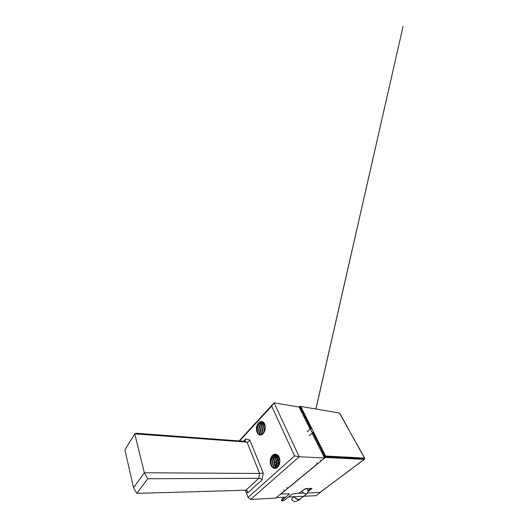 <?xml version="1.0" encoding="UTF-8"?>
<svg xmlns="http://www.w3.org/2000/svg" width="528" height="528" viewBox="0 0 528 528"><rect width="100%" height="100%" fill="white"/><g stroke="black" fill="none" stroke-linecap="round" stroke-linejoin="round"><path stroke-width="0.79" d="M276.547 467.94C273.669 466.132 273.59 459.301 276.725 456.806L277.649 456.179M277.886 456.067L278.381 455.895M276.784 467.782C274.078 465.755 274.164 459.241 277.187 456.826L277.867 456.331M278.111 456.199L278.474 456.034M275.583 468.343C272.065 467.524 271.319 459.532 274.883 456.727L276.745 455.756M276.408 454.403L276.976 455.71L278.282 455.756M275.821 468.277C272.455 467.188 271.887 459.472 275.345 456.746L276.969 455.836M277.207 455.776L277.913 455.697M271.121 465.452C271.92 467.247 273.068 468.237 274.56 468.428L277.207 467.445C280.388 465.346 280.751 458.489 278.104 455.525L275.53 454.186L274.052 454.298C270.785 455.433 269.009 461.65 271.121 465.452C270.118 462.007 270.758 459.07 273.029 456.641C273.92 455.855 274.93 455.512 276.052 455.605C277.451 455.789 278.593 456.667 279.484 458.225M274.85 468.442L274.745 468.435C270.871 468.356 269.669 459.683 273.491 456.661C274.388 455.875 275.398 455.532 276.52 455.631L278.975 456.911M279.781 462.726L279.899 461.373M278.599 465.94C277.57 463.241 277.834 460.614 279.391 458.06M278.87 465.485C278.111 463.115 278.342 460.786 279.563 458.509M277.543 467.181C275.392 464.64 275.854 459.129 278.527 456.911M277.807 466.937C275.986 463.538 276.296 460.277 278.744 457.149M262.99 433.732C261.697 430.505 262.192 427.495 264.488 424.703L264.653 424.552M261.941 434.597C259.75 432.61 260.066 426.908 262.687 424.499L263.842 423.661M262.198 434.425C260.185 432.26 260.627 426.881 263.135 424.552L264.046 423.845M260.951 434.999C258.086 433.957 257.816 427.04 260.872 424.288L262.99 423.126M261.195 434.933C258.496 433.633 258.377 427.007 261.327 424.34L263.208 423.232M257.242 432.551C257.869 433.97 258.76 434.801 259.921 435.032C260.944 435.178 261.901 434.801 262.812 433.891C265.723 431.607 266.072 425.066 263.657 422.492L261.848 421.509L259.948 421.687C256.958 423.053 255.314 429.125 257.242 432.551C256.344 429.389 256.945 426.565 259.037 424.076C260.027 423.113 261.116 422.723 262.31 422.908C263.353 423.119 264.231 423.812 264.937 424.994M260.225 435.065L260.139 435.052C256.885 434.742 256.172 427.126 259.499 424.129C260.482 423.172 261.571 422.783 262.772 422.961L264.554 423.944M264.191 432.155C263.835 430.162 264.165 428.208 265.201 426.301M264.535 431.455L265.274 427.066M263.281 433.442C262.205 430.333 262.726 427.469 264.845 424.849M245.909 490.149L258.832 478.269L147.715 478.757L136.844 493.383L246.371 490.215C247.302 490.624 247.85 491.443 248.008 492.67L245.962 491.779L248.068 497.396L294.578 455.921L271.676 406.118L239.573 440.959M320.918 460.951L324.535 457.974L312.114 433.132M310.127 429.152L299.072 407.035L274.091 402.851L299.204 456.779L324.535 457.974M248.068 497.396L250.694 499.415L275.662 498.168L284.731 490.71M287.549 488.393L317.579 463.69M147.715 478.757L144.355 472.758L259.604 473.471L263.241 473.062L262.139 479.873L248.008 492.67M262.139 479.873C261.155 478.903 260.053 478.368 258.832 478.269L259.604 473.471L247.005 442.108L134.772 433.871L136.396 433.257L244.121 441.302L245.104 440.953L245.711 438.953L249.817 440.062C249.11 441.368 248.173 442.048 247.005 442.108L244.121 441.302M245.962 491.779L245.058 490.175M294.578 455.921L299.204 456.779L250.694 499.415M134.772 433.871L124.925 449.849L133.538 487.793L144.355 472.758L134.772 433.871M239.078 440.926L274.091 402.851L271.676 406.118M133.538 487.793L136.844 493.383M258.212 425.093C259.274 423.106 260.674 421.971 262.409 421.681M260.132 435.059L259.136 432.887M259.994 425.37L261.934 422.921M262 422.869L263.248 422.149M261.644 434.755L260.924 432.98M261.763 425.654L263.459 423.377M262.918 433.798L262.7 433.072M263.512 425.938L264.515 424.367M259.948 421.687L261.644 421.476M259.189 423.931C260.106 422.704 261.215 421.964 262.515 421.72M260.357 435.065L259.75 434.003M260.977 424.182L263.353 422.228M261.809 434.669L261.538 434.128M262.753 424.433L263.604 423.476M271.346 459.03C272.362 456.317 273.94 454.74 276.085 454.298M274.461 468.389L272.943 465.386M273.154 459.228L275.359 455.69M275.471 455.591L276.962 454.661M276.091 468.171L274.745 465.307M274.943 459.426L277.075 455.882M277.299 455.677L277.827 455.268M277.345 467.339L276.533 465.221M276.718 459.631L278.263 456.654M278.553 466.013L278.309 465.128M278.48 459.842L279.286 457.888M274.052 454.298L275.266 454.166M272.375 457.321C273.359 455.664 274.633 454.667 276.197 454.331M274.732 468.442L273.748 466.963M274.19 457.453L275.656 455.638M275.715 455.585L277.075 454.72M276.256 468.092L275.563 466.95M275.986 457.591L277.24 455.954M277.55 455.671L277.933 455.367M277.768 457.723L278.395 456.779M307.732 493.007L320.437 492.367L316.028 495.66L303.692 496.267M303.052 496.294L288.493 497.006M285.681 497.145L276.349 497.6L280.731 493.997L289.555 493.832L281.609 500.828C282.355 501.125 283.417 500.834 284.803 499.95L292.189 494.063L299.422 492.941L305.62 488.525L311.923 488.4L308.048 491.594M298.855 493.251L303.765 493.053M299.409 407.708L300.109 407.062M300.056 407.055L299.686 406.316L300.637 406.474M298.987 407.022L299.686 406.316M284.295 497.211L281.668 499.33L281.563 500.722M339.669 413.365L364.478 458.073L363.766 458.608L324.911 456.634L324.172 457.248M310.893 488.367L307.923 490.67M363.812 458.568L364.307 458.594L364.195 459.38L325.34 457.492L321.031 460.858M316.628 462.812L317.757 463.723L287.72 488.413L286.664 487.575M283.853 489.898L284.902 490.73L280.784 494.116M347.087 426.73L356.506 443.705M287.668 488.288L284.902 490.73M324.911 456.634L325.34 457.492M317.757 463.723L321.09 460.984L319.955 460.06M364.459 458.033L364.307 458.594M364.478 458.073L325.631 456.04L300.689 406.421L339.484 413.028M363.805 458.581L324.944 456.608L315.091 436.953L315.744 436.372M315.117 436.933L313.111 432.934L313.751 432.353L312.385 432.887L309.256 435.732M310.913 428.558L300.089 407.022L300.689 406.421M325.631 456.04L324.944 456.608M309.745 424.433L309.111 425.02M309.771 424.433L309.144 425.027M311.751 428.366L310.391 428.908L307.296 431.765M294.492 496.716C295.852 498.538 297.323 499.462 298.907 499.488L300.082 499.039M303.257 489.925C304.946 489.265 307.87 488.017 307.639 489.027L308.048 491.733L307.223 493.555L306.2 493.871C304.636 493.825 303.158 492.901 301.772 491.093M299.475 407.84L300.802 408.507L310.867 428.584M279.55 463.789L278.533 461.439M277.253 458.495L276.725 457.281M276.58 456.944L276.23 456.139M276.144 455.941L275.999 455.611M275.992 455.598L275.372 454.172M312.86 432.571L324.053 454.898L324.067 457.043M279.84 461.795L279.8 462.191M278.843 457.268L277.999 458.053M271.306 456.925L271.887 458M272.349 458.02L273.57 458.073M275.807 467.26L276.111 468.164M275.253 465.472L276.626 465.505M274.844 461.762L276.032 461.802M273.141 459.248L272.54 459.815L272.778 460.363M294.241 496.729C296.089 499.158 297.95 500.122 299.818 499.607L300.894 498.419M273.775 456.1L275.504 454.476M274.798 462.931L276.236 461.611M276.764 461.122L277.926 460.053M273.992 458.456L276.296 456.298M277.979 462.7L276.692 463.874M276.296 464.237L275.18 465.254M276.071 467.023L276.936 466.231M277.253 465.947L278.276 465.023M278.639 464.693L279.517 463.894M290.446 496.914L293.918 496.861M299.818 499.607L295.812 501.455C294.353 501.864 292.895 501.145 291.436 499.29L294.043 496.736M243.56 441.256L245.711 438.953M249.817 440.062L263.241 473.062M319.882 492.505L364.195 459.38M281.992 500.108L281.668 499.33M311.718 488.763L311.527 488.347M310.391 428.908L312.385 432.887M276.52 455.631L276.052 455.605M262.772 422.961L262.31 422.908M296.703 493.462C296.221 495.594 296.221 495.594 296.703 493.462M315.902 409.002L403.075 26.4L315.962 409.009M320.054 492.452L364.36 459.34M364.624 458.093L356.512 443.48M347.081 426.492L339.662 413.114M300.023 407.827L300.531 407.913M307.223 493.555L299.93 499.158M307.639 489.027L308.048 491.733"/></g></svg>
